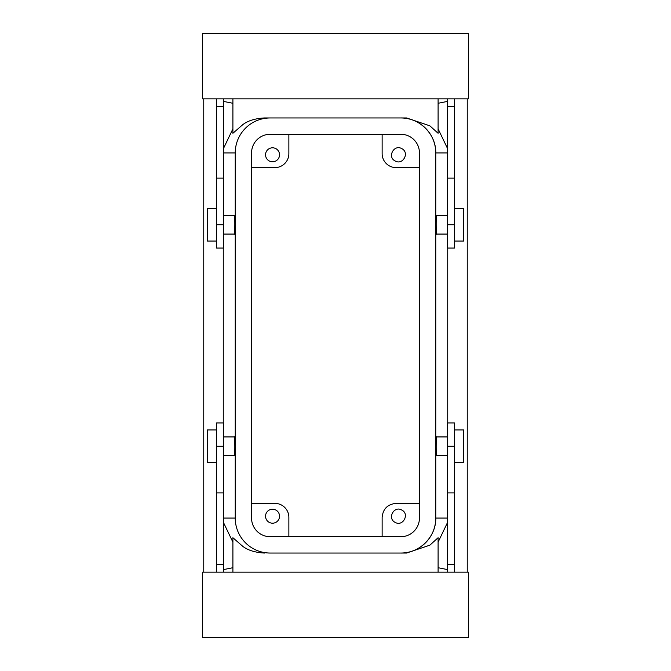 <?xml version="1.0" encoding="UTF-8"?>
<svg xmlns="http://www.w3.org/2000/svg" width="671" height="671" viewBox="0 0 671 671"><rect width="100%" height="100%" fill="white"/><g stroke="black" fill="none" stroke-linecap="round" stroke-linejoin="round"><path stroke-width="1.01" d="M438.096 572.162L438.096 537.731L429.893 545.154L406.567 553.047L400.788 553.047A34.976 34.976 0 0 0 435.764 518.071C436.242 536.766 419.459 553.525 400.763 553.047M223.577 518.071L235.236 518.071A34.976 34.976 0 0 0 270.212 553.047L406.567 553.047M232.904 572.162L232.904 537.731L242.768 546.337C248.002 550.304 255.223 552.535 264.433 553.047M203.758 98.838L203.758 572.162M223.577 522.717L232.904 542.168M223.267 422.94L223.267 248.06M223.577 148.283L232.904 128.832M232.904 103.284L223.577 101.422M223.577 569.578L232.904 567.716M467.242 98.838L467.242 572.162M447.423 148.283L438.096 128.832M447.733 248.06L447.733 422.94M447.423 522.717L438.096 542.168M447.423 101.422L438.096 103.284M438.096 567.716L447.423 569.578M447.423 152.929L435.764 152.929C436.242 134.234 419.459 117.475 400.763 117.953M382.135 536.725L382.135 517.366C382.965 508.87 387.628 504.206 396.125 503.376L419.442 503.376M395.102 522.34C386.974 518.398 394.095 505.355 401.812 510.069C409.931 514.011 402.81 527.045 395.102 522.34M282.147 505.414L282.785 505.833M288.865 536.725L288.865 517.366A13.99 13.99 0 0 0 274.875 503.376L251.558 503.376M275.898 510.069A6.995 6.995 0 0 0 266.404 512.854A6.995 6.995 0 0 0 269.188 522.34A6.995 6.995 0 0 0 278.683 519.555A6.995 6.995 0 0 0 275.898 510.069M223.577 455.584L234.506 455.584L234.665 454.435C235.043 449.176 234.707 431.797 234.347 438.071M223.577 215.416L234.506 215.416L234.665 216.565C235.043 221.824 234.707 239.203 234.347 232.929M232.904 98.838L232.904 133.269L242.768 124.663C247.993 120.696 255.215 118.465 264.433 117.953L270.212 117.953A34.976 34.976 0 0 0 235.236 152.929L223.577 152.929M438.096 98.838L438.096 133.269L429.876 125.838L406.567 117.953L400.788 117.953L406.567 117.953M447.423 455.584L436.494 455.584L436.335 454.435C435.957 449.176 436.293 431.797 436.653 438.071M447.423 215.416L436.494 215.416L436.335 216.565C435.957 221.824 436.293 239.203 436.653 232.929M264.433 117.953L400.788 117.953A34.976 34.976 0 0 1 435.764 152.929L435.764 518.071L447.423 518.071M382.135 134.275L382.135 153.634A13.99 13.99 0 0 0 396.125 167.624L419.442 167.624M251.558 167.624L274.875 167.624A13.99 13.99 0 0 0 288.865 153.634L288.865 134.275M275.898 148.66A6.995 6.995 0 0 0 266.404 151.445A6.995 6.995 0 0 0 269.188 160.931A6.995 6.995 0 0 0 278.683 158.146A6.995 6.995 0 0 0 275.898 148.66M401.812 148.66C409.931 152.602 402.81 165.645 395.102 160.931C386.974 156.989 394.095 143.955 401.812 148.66M216.582 572.162L216.582 422.94L223.577 422.94L223.577 572.162M223.577 98.838L223.577 178.117L216.582 178.117L216.582 106.437L223.577 106.437M216.582 178.117L216.582 248.06L223.577 248.06L223.577 178.117M447.423 572.162L447.423 492.883L454.418 492.883L454.418 564.563L447.423 564.563M454.418 492.883L454.418 422.94L447.423 422.94L447.423 492.883M454.418 98.838L454.418 248.06L447.423 248.06L447.423 98.838M216.582 564.563L223.577 564.563M202.592 572.162L468.408 572.162L468.408 637.45L202.592 637.45L202.592 572.162M468.408 98.838L202.592 98.838L202.592 33.55L468.408 33.55L468.408 98.838M216.582 98.838L216.582 106.437M454.418 572.162L454.418 564.563M454.418 106.437L447.423 106.437M216.582 462.579L207.255 462.579L207.255 429.935L216.582 429.935M454.418 462.579L463.745 462.579L463.745 429.935L454.418 429.935M216.582 208.421L207.255 208.421L207.255 241.065L216.582 241.065M454.418 208.421L463.745 208.421L463.745 241.065L454.418 241.065M419.442 152.929A18.654 18.654 0 0 0 400.788 134.275L270.212 134.275A18.654 18.654 0 0 0 251.558 152.929L251.558 518.071A18.654 18.654 0 0 0 270.212 536.725L400.788 536.725A18.654 18.654 0 0 0 419.442 518.071L419.442 152.929M235.236 518.071L235.236 152.929M216.582 446.257L223.577 446.257M216.582 492.883L223.577 492.883M216.582 224.743L223.577 224.743M454.418 446.257L447.423 446.257M454.418 224.743L447.423 224.743M454.418 178.117L447.423 178.117M234.506 436.93L223.577 436.93M223.577 234.07L234.506 234.07M447.423 436.93L436.494 436.93M436.494 234.07L447.423 234.07"/></g></svg>
